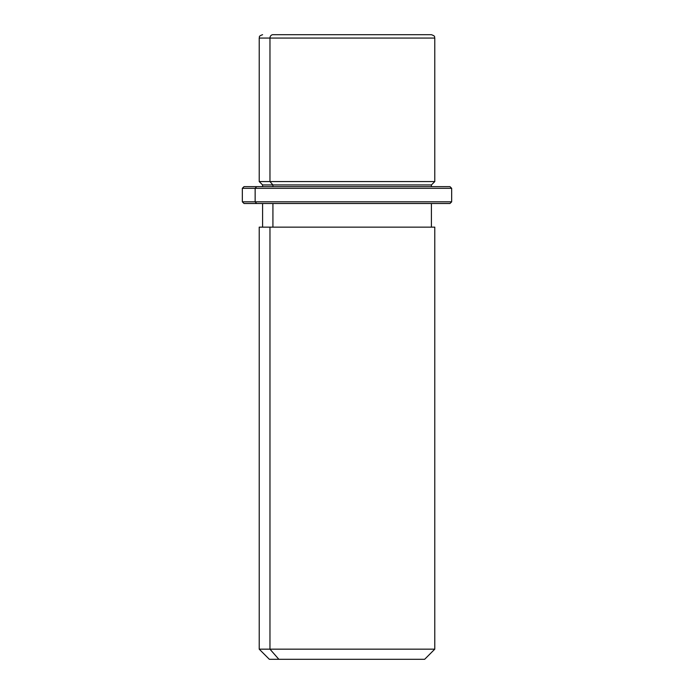 <?xml version="1.0" encoding="UTF-8"?>
<svg xmlns="http://www.w3.org/2000/svg" width="694" height="694" viewBox="0 0 694 694"><rect width="100%" height="100%" fill="white"/><g stroke="black" fill="none" stroke-linecap="round" stroke-linejoin="round"><path stroke-width="1.04" d="M431.408 186.634L431.408 184.942L272.924 184.942L269.966 181.568L434.782 181.568L269.966 181.568L272.924 184.942L262.592 184.942L431.408 184.942L434.782 181.568L434.782 38.075L269.966 38.075L434.782 38.075C434.132 37.077 436.023 36.305 431.408 34.7L272.924 34.7A3.375 2.967 90 0 0 269.966 38.075L269.966 181.568L269.966 38.075L259.218 38.075L269.966 38.075A3.375 2.967 -90 0 1 272.924 34.7L421.076 34.7M262.592 34.7C257.977 36.305 259.868 37.077 259.218 38.075L259.218 181.568L269.966 181.568L259.218 181.568L262.592 184.942L262.592 186.634M272.924 186.634L272.924 184.942L272.924 186.634M272.924 227.146L272.924 203.507L272.924 227.146M431.408 203.507L431.408 227.146L269.966 227.146L269.966 649.168L259.218 649.168L269.966 649.168L269.966 227.146L434.782 227.146L434.782 649.168L269.966 649.168L278.849 659.3L269.35 659.3L259.218 649.168L259.218 227.146L269.966 227.146M424.65 659.3L278.849 659.3L269.966 649.168L434.782 649.168L424.65 659.3M278.849 659.3L415.151 659.3M437.367 186.634L256.633 186.634L449.972 186.634L451.664 188.317L255.149 188.317L256.633 186.634L255.149 188.317L242.336 188.317L255.149 188.317L255.149 201.824L242.336 201.824L255.149 201.824L255.149 188.317L451.664 188.317L451.664 201.824L255.149 201.824L451.664 201.824L449.972 203.507L256.633 203.507L437.367 203.507M256.633 203.507L255.149 201.824L256.633 203.507L244.028 203.507L242.336 201.824L242.336 188.317L244.028 186.634L256.633 186.634M449.972 203.507L244.028 203.507M262.592 227.146L262.592 203.507"/></g></svg>
